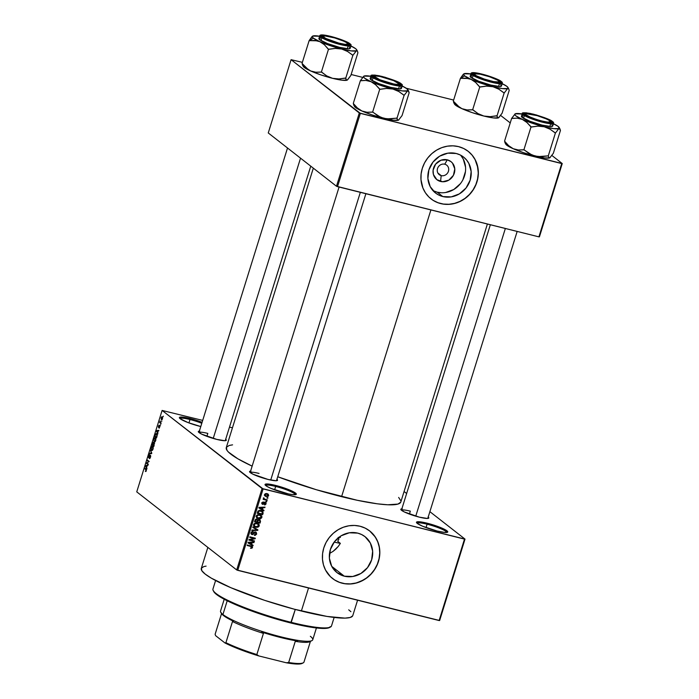 <?xml version="1.0" encoding="UTF-8"?>
<svg xmlns="http://www.w3.org/2000/svg" width="699" height="699" viewBox="0 0 699 699"><rect width="100%" height="100%" fill="white"/><g stroke="black" fill="none" stroke-linecap="round" stroke-linejoin="round"><path stroke-width="1.05" d="M427.098 524.198A15.518 2.289 17.3 0 0 417.067 523.236A15.518 2.289 -162.7 0 1 427.098 524.198L426.041 527.596L427.098 524.198A15.518 2.289 -162.7 0 1 446.687 532.463A15.518 2.289 17.3 0 0 427.098 524.198L427.08 523.184L427.098 524.198M437.128 531.03A16.383 2.42 -162.7 0 1 416.534 522.634A16.383 2.42 -162.7 0 1 427.08 523.184L441.646 527.998L445.674 529.964L447.736 532.026L444.529 532.42L437.128 531.03L422.572 526.216L417.277 523.411L416.482 522.188L419.688 521.786L427.08 523.184A16.383 2.42 -162.7 0 1 447.465 532.271A16.383 2.42 -162.7 0 1 437.128 531.03M189.997 419.531A15.518 2.289 17.3 0 0 179.966 418.561A15.518 2.289 -162.7 0 1 189.997 419.531L188.94 422.921L189.997 419.531A15.518 2.289 -162.7 0 1 201.784 423.271A15.518 2.289 17.3 0 0 189.997 419.531L189.988 418.509L189.997 419.531M200.036 426.355A16.383 2.42 -162.7 0 1 179.433 417.958A16.383 2.42 -162.7 0 1 189.988 418.509L202.081 422.327A16.383 2.42 -162.7 0 0 189.988 418.509L180.971 417.041L179.381 417.513L180.176 418.736L188.075 422.589L200.762 426.539A16.383 2.42 -162.7 0 1 200.036 426.355M275.668 486.452A15.518 2.289 17.3 0 0 265.637 485.49A15.518 2.289 -162.7 0 1 275.668 486.452L274.611 489.842L275.668 486.452A15.518 2.289 -162.7 0 1 295.258 494.717A15.518 2.289 17.3 0 0 275.668 486.452L275.651 485.429L275.668 486.452M285.699 493.284A16.383 2.42 -162.7 0 1 265.104 484.888A16.383 2.42 -162.7 0 1 275.651 485.429L290.216 490.252L294.244 492.218L296.306 494.272L293.091 494.674L288.495 493.931L271.142 488.461L267.114 486.495L265.052 484.442L268.259 484.04L275.651 485.429A16.383 2.42 -162.7 0 1 296.035 494.516A16.383 2.42 -162.7 0 1 285.699 493.284M444.747 164.213A6.038 5.557 128 0 0 437.513 168.555A6.038 5.557 128 0 0 441.2 175.615L440.553 181.46A11.455 10.546 -52 0 1 433.555 168.066A11.455 10.546 -52 0 1 447.281 159.835L444.747 164.213A6.038 5.557 -52 0 1 446.696 165.156A6.038 5.557 -52 0 1 447.998 172.356A6.038 5.557 -52 0 1 441.2 175.615A6.038 5.557 -52 0 1 439.26 174.671A6.038 5.557 -52 0 1 437.958 167.472A6.038 5.557 -52 0 1 444.747 164.213L447.281 159.835L450.995 161.644L452.48 163.094L454.787 168.896L453.424 175.292L448.863 180.124L442.633 181.757L436.84 179.652L433.424 174.505L433.092 170.224L435.626 164.125L440.955 160.22L447.281 159.835A11.455 10.546 -52 0 1 454.28 173.23A11.455 10.546 -52 0 1 440.553 181.46L441.2 175.615L437.88 173.02L441.2 175.615A6.038 5.557 128 0 0 448.443 171.272A6.038 5.557 128 0 0 444.747 164.213M432.891 190.547A22.796 21.005 128 0 0 437.216 192.181L442.817 196.559A22.796 21.005 -52 0 1 435.486 192.994A22.796 21.005 -52 0 1 430.575 165.82A22.796 21.005 -52 0 1 456.229 153.5L460.125 154.916L463.612 157.109L466.565 159.984L468.854 163.444L471.152 171.543L470.165 180.176L466.023 188.022L459.374 193.885L451.222 196.891L442.817 196.559L438.92 195.143L435.433 192.95L430.191 186.616L427.893 178.516L428.889 169.883L433.022 162.037L439.671 156.165L447.823 153.168L456.229 153.5A22.796 21.005 -52 0 1 463.559 157.065A22.796 21.005 -52 0 1 468.479 184.239A22.796 21.005 -52 0 1 442.817 196.559L437.216 192.181A22.796 21.005 128 0 0 461.899 181.539A22.796 21.005 128 0 0 460.554 155.134M430.995 198.848A30.179 27.803 128 0 0 440.65 203.523L440.754 203.61A30.179 27.803 -52 0 1 431.047 198.892A30.179 27.803 -52 0 1 424.538 162.919A30.179 27.803 -52 0 1 458.509 146.615L453.004 145.829L447.377 146.178L441.829 147.629L436.587 150.145L431.842 153.614L427.788 157.913L424.564 162.876L422.31 168.302L421.104 173.99L420.99 179.722L422.878 187.926L425.438 192.819L428.924 197.031L433.205 200.403L438.116 202.806L443.472 204.143L449.064 204.361L454.682 203.453L460.099 201.461L465.115 198.455L469.536 194.549L473.197 189.901L475.949 184.685L477.688 179.093L478.352 173.352L477.277 164.938L475.224 159.774L472.183 155.195L468.286 151.386L463.664 148.485L458.509 146.615A30.179 27.803 -52 0 1 468.208 151.325A30.179 27.803 -52 0 1 474.717 187.306A30.179 27.803 -52 0 1 440.754 203.61L440.65 203.523A30.179 27.803 128 0 0 474.595 187.253A30.179 27.803 128 0 0 468.155 151.29M344.301 576.177A22.796 21.005 -52 0 1 336.979 572.612A22.796 21.005 -52 0 1 332.06 545.438A22.796 21.005 -52 0 1 357.713 533.119L361.61 534.534L365.105 536.727L370.348 543.062L372.646 551.161L371.65 559.785L367.508 567.64L360.859 573.503L352.715 576.5L344.301 576.177L336.918 572.568L331.676 566.234L329.378 558.134L330.374 549.501L334.506 541.655L341.156 535.784L349.308 532.787L357.713 533.119A22.796 21.005 -52 0 1 365.044 536.675A22.796 21.005 -52 0 1 369.963 563.857A22.796 21.005 -52 0 1 344.301 576.177L331.745 566.365L344.301 576.177M332.488 578.466A30.179 27.803 128 0 0 342.134 583.141L342.239 583.228A30.179 27.803 -52 0 1 332.541 578.51A30.179 27.803 -52 0 1 326.031 542.538A30.179 27.803 -52 0 1 359.994 526.225L354.489 525.447L348.862 525.788L343.323 527.247L338.071 529.763L333.336 533.232L329.273 537.531L326.057 542.485L323.794 547.92L322.589 553.608L322.484 559.34L323.471 564.897L325.524 570.061L330.409 576.649L334.69 580.021L339.609 582.424L344.957 583.752L350.557 583.98L356.167 583.071L364.162 579.698L368.897 576.221L372.96 571.922L376.176 566.968L378.439 561.542L379.644 555.845L379.749 550.113L378.762 544.556L376.709 539.392L373.677 534.814L369.771 531.004L365.149 528.103L359.994 526.225A30.179 27.803 -52 0 1 369.692 530.943A30.179 27.803 -52 0 1 376.202 566.924A30.179 27.803 -52 0 1 342.239 583.228L342.134 583.141A30.179 27.803 128 0 0 376.079 566.872A30.179 27.803 128 0 0 369.64 530.899M207.813 433.406L206.904 436.351L207.813 433.406A13.797 2.036 17.3 0 0 198.927 432.506L287.516 148.005M225.567 439.208L226.275 440.3L224.86 440.719L216.795 439.409A14.662 2.167 -162.7 0 1 198.367 431.895A14.662 2.167 -162.7 0 1 199.346 431.1M410.33 511.152A13.797 2.036 17.3 0 0 401.444 510.253A13.797 2.036 -162.7 0 1 410.33 511.152L409.413 514.088L410.33 511.152M428.085 516.945L428.793 518.038L427.377 518.457L419.313 517.146A14.662 2.167 -162.7 0 1 400.885 509.641A14.662 2.167 -162.7 0 1 401.864 508.837M259.058 473.441A13.797 2.036 17.3 0 0 250.172 472.541A13.797 2.036 -162.7 0 1 259.058 473.441M276.813 479.234L277.52 480.327L276.105 480.755L268.04 479.444A14.662 2.167 -162.7 0 1 249.604 471.93A14.662 2.167 -162.7 0 1 250.592 471.126M207.848 547.404L201.295 568.427A79.328 11.717 17.3 0 0 301.365 611.022L308.539 587.99L301.365 611.022A79.328 11.717 17.3 0 0 352.777 615.609L357.573 600.214M400.728 502.205L397.923 504.084L387.718 504.783L377.277 503.804L357.189 500.266L316.359 489.737L277.739 476.753A91.403 13.499 17.3 0 0 341.584 496.666L430.899 209.927L341.584 496.666A91.403 13.499 17.3 0 0 400.824 501.952L487.395 224.012M404.074 491.511L406.635 493.503L404.074 491.511M429.885 511.668L465.01 539.104L439.645 620.529L465.01 539.104L429.885 511.668M262.055 488.514L236.699 569.938L136.751 491.86L162.107 410.435L262.055 488.514L464.494 539.112L439.129 620.537L237.739 570.34L263.104 488.916L465.01 539.104L464.494 539.112L439.129 620.537L439.645 620.529L236.699 569.938L237.739 570.34L263.104 488.916L162.107 410.435L202.675 420.405L162.107 410.435L136.751 491.86L236.699 569.938L262.055 488.514M162.212 416.866L161.076 417.775L161.784 419.872L161.329 419.758L162.474 418.867L162.509 417.251L161.67 416.805L161.023 417.958L161.452 419.837L162.474 418.867L161.993 416.753M161.128 423.105L160.158 422.187L160.176 420.973L159.617 422.563L160.962 423.62L160.176 420.973L159.617 422.563L160.962 423.62L161.128 423.105M159.835 425.595L159.119 427.045L158.682 426.25L159.241 425.219L158.481 426.119L158.656 427.622L160.045 426.224L159.057 428.111L159.984 425.796L159.521 425.604L158.638 427.045L159.057 425.202L158.411 426.355L158.586 427.631L159.739 426.163L159.363 428.085L159.739 425.542M156.663 433.695L155.405 434.21L154.662 436.456L155.877 436.761L154.662 436.456L156.515 437.906L157.231 435.145L156.663 433.695L155.571 433.922L154.662 436.456L156.515 437.906L156.987 436.386L156.34 433.529M153.422 442.301L152.015 444.975L153.221 445.272L152.015 444.975L153.859 446.416L154.313 442.808L153.631 443.166L152.959 442.415L152.015 444.975L153.859 446.416L154.313 442.808L153.631 443.166L153.326 442.249M151.77 453.127L150.425 450.051L151.465 453.24L149.455 453.188L149.28 453.721L151.613 453.634L150.425 450.051L151.465 453.24L149.455 453.188L149.28 453.721L151.613 453.634L151.77 453.127M148.328 464.18L146.851 463.026L149.184 461.445L147.332 459.994L147.166 460.519L148.651 461.672L146.318 463.254L148.171 464.704L148.328 464.18L146.851 463.026L149.184 461.445L147.332 459.994L147.166 460.519L148.651 461.672L146.318 463.254L148.171 464.704L148.328 464.18M145.916 471.493L146.397 469.623L144.798 468.138L144.632 468.662L146.161 470.043L145.375 471.449L146.301 470.776L146.047 469.125L144.798 468.138L144.632 468.662L146.126 469.92L145.375 471.449L145.916 471.493L145.375 471.449M146.973 468.522L146.563 467.648L147.122 465.849L147.978 465.289L145.619 465.499L145.444 466.05L146.807 469.064L146.563 467.648L147.122 465.849L147.978 465.289L145.619 465.499L145.444 466.05L146.973 468.522M149.612 454.787L148.572 455.914L148.616 457.784L150.713 455.888L149.638 458.605L150.704 456.316L150.145 455.25L148.791 457.268L149.612 454.787L148.948 455.066L148.669 457.819L150.434 456.028L149.403 458.57L150.503 457.303L150.468 455.267L148.791 457.268L149.49 454.726M152.705 446.434L151.133 447.692L151.482 450.453L152.382 450.357L153.151 448.714L153.02 446.818L151.954 446.373L151.098 447.814L151.569 450.506L153.029 449.177L153.212 447.474L152.443 446.294M155.361 437.923L153.789 439.173L154.138 441.934L155.029 441.838L155.807 440.204L155.667 438.299L154.61 437.862L153.71 439.426L154.226 441.995L155.685 440.658L155.86 438.955L155.091 437.784M157.86 433.59L157.441 432.707L158 430.916L158.865 430.357L156.497 430.567L157.686 434.131L158 430.916L156.497 430.567L156.331 431.108L157.86 433.59M160.665 424.581L160.499 425.097L160.665 424.581M161.766 421.025L161.609 421.549L161.766 421.025M163.295 416.141L163.129 416.656L163.295 416.141M229.49 427.089L232.444 427.823L229.49 427.089M267.918 497.775L267.132 497.574L266.974 498.099L267.918 497.775L267.132 497.574L266.974 498.099L267.918 497.775M266.808 501.323L265.865 501.646L266.651 501.847L266.808 501.323L265.865 501.646L266.651 501.847L266.808 501.323M264.004 510.331L262.509 509.475L263.069 507.684L264.842 507.64L265.008 507.098L259.032 507.387L258.866 507.937L263.838 510.873L264.004 510.331L262.509 509.475L263.069 507.684L264.842 507.64L265.008 507.098L259.032 507.387L258.866 507.937L263.838 510.873L264.004 510.331M258.045 518.003L258.525 518.719L260.779 518.597L261.793 517.627L261.854 516.281L259.705 514.709L256.839 515.146L256.183 516.517L256.612 517.671L259.53 518.85L261.88 517.409L261.146 515.364M255.397 526.513L255.869 527.238L258.123 527.107L259.146 526.137L259.198 524.792L257.049 523.219L254.183 523.656L253.562 524.774L253.816 525.98L256.367 527.334L257.905 527.195L257.381 526.784L257.905 527.195L259.224 525.919L258.49 523.883M251.762 533.783L251.063 533.774L252.094 534.586L254.025 533.59L253.562 533.232L254.025 533.59L255.458 532.559L254.786 532.026L256.07 533.844L254.314 535.303L256.69 534.045L256.192 532.297L254.392 532.21L252.732 534.106L251.657 533.075L253.178 531.59L251.893 531.703L251.055 532.743L251.325 534.167L252.662 534.639L254.786 532.647L255.738 532.664L255.825 534.316L254.401 534.77L254.314 535.303L255.24 535.347L256.69 534.045L255.616 532.035L254.069 532.498L252.881 534.053L250.862 533.084M253.125 545.272L251.631 544.416L252.19 542.625L253.955 542.581L254.13 542.04L248.145 542.328L247.979 542.87L252.951 545.814L253.125 545.272L251.631 544.416L252.19 542.625L253.955 542.581L254.13 542.04L248.145 542.328L247.979 542.87L252.951 545.814L253.125 545.272M251.858 548.234L252.54 547.361L252.173 546.373L247.324 544.967L247.166 545.491L251.701 546.732L251.78 547.518L250.443 548.217L251.858 548.234L251.247 547.763L251.858 548.234L252.496 547.518L252.173 546.373L247.324 544.967L247.166 545.491L251.623 546.679L251.867 547.334L250.443 548.217L251.858 548.234M254.471 540.93L250.102 539.838L255.152 538.746L255.327 538.186L249.866 536.823L249.7 537.348L254.087 538.44L249.019 539.532L248.853 540.082L254.314 541.445L254.471 540.93L249.01 539.558L248.853 540.082L254.314 541.445L254.471 540.93M257.914 529.868L252.959 526.88L252.793 527.422L257.188 529.999L251.981 530.017L251.815 530.55L257.756 530.375L257.914 529.868L252.959 526.88L252.793 527.422L257.188 529.999L251.981 530.017L251.815 530.55L257.756 530.375L257.914 529.868M260.509 521.559L259.993 519.82L257.835 519.951L256.297 519.069L255.292 519.645L254.541 521.804L260.011 523.158L260.509 521.559L259.399 519.575L257.835 519.951L256.865 519.104L255.048 520.187L254.541 521.804L260.011 523.158L260.509 521.559M263.13 513.127L262.71 511.319L259.766 510.322L258.001 511.039L257.197 513.284L262.658 514.647L263.13 513.127L262.562 511.196L260.98 510.48L258.001 511.039L257.197 513.284L262.658 514.647L263.13 513.127M266.074 503.927L265.996 502.913L265.061 502.328L262.999 503.839L262.492 503.166L263.462 502.004L261.915 503.044L262.964 504.416L265.244 502.939L265.489 503.83L264.405 504.87L265.061 504.861L266.074 503.927L265.183 502.354L262.798 503.839L262.527 503.044L263.462 502.004L261.95 502.922L262.719 504.372L264.72 502.939L265.515 503.752L264.405 504.87L266.074 503.927M267.271 499.846L264.432 499.034L263.785 497.775L263.444 498.151L263.934 499.016L263.139 499.374L267.105 500.362L267.271 499.846L264.432 499.034L263.785 497.775L263.934 499.016L263.139 499.374L267.105 500.362L267.271 499.846M268.669 495.608L268.302 494.254L266.843 493.599L265.262 493.739L264.502 494.761L265.489 496.307L267.944 496.447L268.669 495.608L268.189 494.158L267.018 493.643L264.554 494.577L265.035 496.037L266.162 496.535L268.669 495.608M338.963 538.938L337.722 541.306L338.963 538.938M330.111 553.145L333.108 551.354L330.111 553.145M335.861 549.082L333.108 551.354L338.29 546.4L335.861 549.082M340.369 543.376L338.29 546.4L340.369 543.376L337.722 541.306L340.369 543.376A73.727 10.887 -162.7 0 1 334.139 542.136L340.369 543.376M359.303 112.967L336.481 186.249L268.259 132.959L291.081 59.677L359.303 112.967L561.734 163.575L538.912 236.856L337.521 186.65L360.352 113.369L562.249 163.557L539.427 236.839L562.249 163.557L551.913 155.484L562.249 163.557L561.734 163.575L538.912 236.856L336.481 186.249L337.521 186.65L360.352 113.369L291.081 59.677L302.37 62.351L291.081 59.677L268.259 132.959L336.481 186.249L359.303 112.967M351.143 74.505L362.598 77.362L351.143 74.505M406.215 88.231L453.642 100.062L406.215 88.231M500.667 115.457L510.235 122.919L500.667 115.457M313.327 168.162L226.293 447.587A91.403 13.499 17.3 0 0 252.147 466.137L237.878 458.815L228.468 452.096L226.939 450.27L226.389 447.334L229.193 445.455L232.566 444.852M276.935 479.331A14.662 2.167 -162.7 0 1 277.285 480.545A14.662 2.167 -162.7 0 1 268.04 479.444L253.003 474.219L249.648 472L249.56 471.528L250.985 471.109M428.207 517.042A14.662 2.167 -162.7 0 1 428.557 518.256A14.662 2.167 -162.7 0 1 419.313 517.146L404.275 511.93L400.929 509.711L400.833 509.239L402.257 508.82M225.69 439.304A14.662 2.167 -162.7 0 1 226.039 440.519A14.662 2.167 -162.7 0 1 216.795 439.409L201.758 434.184L198.411 431.973L198.769 431.196L199.739 431.073M398.648 497.443L400.868 500.86M352.698 615.828L350.26 617.462L345.018 618.117L326.992 616.431L294.209 609.179L264.641 600.345L230.845 587.693L211.351 578.169L205.226 574.115L201.862 570.751L201.382 568.208L203.811 566.574L206.091 566.129M348.714 609.816L350.889 611.695M334.585 579.943L339.496 582.337L344.852 583.674L350.444 583.892L356.062 582.992L361.479 580.991L366.494 577.986L370.924 574.089L374.577 569.432L377.329 564.215L379.068 558.632L379.732 552.892L379.286 547.221L377.757 541.83L375.206 536.937L369.588 530.864M433.1 200.325L438.011 202.719L443.367 204.056L448.959 204.274L454.577 203.374L459.994 201.382L465.01 198.376L469.431 194.471L473.092 189.822L475.844 184.597L477.583 179.014L478.247 173.273L477.801 167.603L475.119 159.695L472.078 155.117L468.181 151.307M433.319 190.757L437.216 192.181L441.366 192.767M445.621 192.505L453.773 189.508L460.423 183.645M462.852 179.896L465.464 171.491M465.551 167.166L463.254 159.066L460.956 155.606M251.623 546.679L250.565 545.849L250.81 546.513L251.867 547.334M250.041 545.648L250.915 546.426L249.866 545.604M251.457 546.015L251.474 546.557M251.885 547.046L252.496 547.518L251.885 547.046M251.439 546.697L251.413 545.91M252.007 544.626L252.951 545.814L248.031 542.704L252.007 544.626M253.318 542.074L253.955 542.581L253.318 542.074M251.596 542.162L252.19 542.625L251.596 542.162M251.072 543.979L251.631 544.416L251.072 543.979M251.046 544.084L248.162 542.328L251.491 542.642L250.924 542.197L251.491 542.642L251.046 544.084L248.643 542.704L251.491 542.642L251.046 544.084M253.265 540.624L254.314 541.445L253.265 540.624M254.087 538.44L249.019 539.532L255.152 538.746L255.327 538.186L249.866 536.823L249.7 537.348L254.087 538.44L253.029 537.618L254.087 538.44M254.104 537.88L255.152 538.746L253.562 538.029L254.104 537.88M249.56 539.41L250.102 539.838L249.56 539.41M255.458 532.559L254.777 531.904M252.278 534.08L251.168 532.463L251.701 532.883L253.09 532.122L252.356 531.555L253.09 532.122L253.178 531.59L251.055 532.743L252.094 534.586L251.072 533.791M251.474 534.307L252.094 534.586M252.444 532.498L253.012 531.677M256.253 532.341L255.616 532.035L255.738 532.655M255.738 532.559L255.563 531.939M251.037 533.765L252.156 533.643M256.813 529.204L257.756 530.375L256.813 529.204M256.131 529.169L252.846 527.256L256.131 529.169M258.848 524.224L257.049 523.219L253.623 524.521L254.331 526.548L255.869 527.238L253.894 526.094M258.254 524.634L257.791 523.402L258.167 525.089M258.647 525.465L259.224 525.919L258.647 525.465M253.877 526.085L255.825 526.539M256.175 523.009L257.136 523.551M254.261 525.657L253.361 524.975M256.044 526.723L254.759 526.164L253.728 524.259L254.261 524.669L255.572 523.647L255.013 523.21L256.874 523.734L256.026 523.079L258.053 524.259L258.586 525.762L256.044 526.723L254.978 526.312L254.191 525.071L255.152 523.752L257.232 523.839L258.586 525.001L258.01 526.513L256.044 526.723M253.545 525.194L254.759 526.164M258.053 524.259L256.419 523.105M258.962 522.345L260.011 523.158L258.962 522.345M257.608 522.004L256.979 521.847L257.616 522.004L257.931 520.982L257.372 520.545L257.931 520.982L259.242 520.1L258.534 519.549L259.967 520.834L259.53 522.485L257.616 522.004L258.219 520.371L259.242 520.1L259.976 520.904L259.53 522.485L257.616 522.004M255.336 521.437L254.707 521.279L255.345 521.437L255.624 520.537L255.074 520.108L255.624 520.537L256.795 519.645L256.096 519.104L257.398 520.318L256.979 521.847L255.345 521.437L255.93 519.855L256.795 519.645L257.398 520.318L256.979 521.847L255.345 521.437M256.76 519.086L257.835 519.951L256.865 519.104M257.835 519.951L256.743 519.042M260.133 519.916L259.399 519.575M259.486 519.602L259.565 520.205M259.539 520.397L259.399 519.436M256.218 520.047L256.341 519.488M256.795 519.645L257.398 520.318M261.505 515.713L259.705 514.709L256.271 516.002L256.987 518.038L258.525 518.719L256.542 517.583L258.473 518.02M260.902 516.124L260.447 514.883L260.823 516.578M261.295 516.954L261.88 517.409L261.295 516.954M258.822 514.499L259.783 515.041M256.909 517.146L256.017 516.465M258.691 518.204L257.407 517.644L256.376 515.74L256.909 516.159L258.219 515.137L257.66 514.7L259.521 515.224L258.682 514.569L260.71 515.748L261.234 517.251L257.966 517.968L256.856 516.753L257.809 515.242L259.879 515.329L261.243 516.491L260.666 518.003L258.691 518.204M256.192 516.683L257.407 517.644M260.71 515.748L259.067 514.595M261.609 513.826L262.658 514.647L261.609 513.826M260.089 510.27L262.081 511.537L262.177 513.975L257.354 512.769L257.992 512.926L258.281 512.009L257.73 511.581L258.281 512.009L258.621 511.301L258.114 510.908L260.814 510.995L259.949 510.322L262.081 511.537L261.103 510.777M261.942 510.812L262.195 511.624M262.177 511.799L261.819 510.663M261.155 510.812L259.757 510.174M262.081 511.537L262.588 512.402L262.177 513.975L257.992 512.926L259.119 510.978L262.16 511.598L261.103 510.768M262.885 509.693L263.838 510.873L258.918 507.762L262.885 509.693M264.196 507.142L264.842 507.64L264.196 507.142M262.483 507.221L263.069 507.684L262.483 507.221M261.959 509.047L262.509 509.475L261.959 509.047M261.924 509.143L259.049 507.387L262.378 507.701L261.81 507.256L262.378 507.701L261.924 509.143L259.53 507.762L262.378 507.701L261.924 509.143M265.122 502.896L265.515 503.752M264.161 502.502L264.72 502.939L264.161 502.502M263.776 502.957L264.336 503.394L263.776 502.957M261.959 503.778L262.719 504.372L261.959 503.778M262.256 504.154L262.719 504.372M262.737 502.048L263.374 502.546L262.737 502.048M262.046 502.677L262.527 503.044L262.046 502.677M262.798 503.839L262.527 503.044M265.734 502.616L265.183 502.354M265.052 502.328L265.087 502.799M265.078 502.843L264.938 502.083M265.969 501.314L266.651 501.847L265.969 501.314M266.057 499.54L267.105 500.362L266.057 499.54M263.925 499.007L265.035 499.287L263.418 498.221M263.549 497.985L264.117 498.422L263.549 497.985M264.432 499.034L264.117 498.422M263.374 498.204L263.951 498.448M267.079 497.758L267.752 498.291L267.079 497.758M265.751 495.818L265.104 495.713L266.162 496.535L264.633 495.565M267.525 493.8L267.673 494.481M264.432 495.477L265.812 495.827M267.656 494.595L267.472 493.704M266.319 496.019L264.641 494.359L266.896 494.167L266.074 493.529L268.101 495.451L266.319 496.019L265.428 495.617L265.113 494.735L265.891 494.097L267.586 494.429L268.136 495.198L267.568 496.01L266.319 496.019M267.752 494.543L266.398 493.538M259.242 520.1L259.967 520.834M146.091 470.584L145.514 470.916M146.432 469.78L145.908 469.649L146.432 469.78M145.846 468.959L144.632 468.662L145.846 468.959M145.899 466.154L145.444 466.05L145.899 466.154M147.113 465.875L145.619 465.499L147.113 465.875M146.397 467.299L145.733 465.884L147.096 465.918L146.65 467.36L145.733 465.884L146.851 465.857L146.397 467.299M147.524 463.559L146.318 463.254L147.524 463.559M147.174 462.869L146.484 462.703L147.174 462.869M148.38 460.816L147.166 460.519L148.38 460.816M149.638 458.037L150.136 458.16M150.128 458.168L149.481 457.994M150.468 455.267L149.778 455.713M151.29 453.651L149.455 453.188L151.29 453.651M151.7 453.363L151.115 453.223L151.7 453.363M150.713 450.706L150.259 450.593L150.713 450.706M151.482 450.453L152.277 450.436M151.648 449.938L151.351 447.849L152.05 446.844L153.133 447.098L152.539 446.949L153.064 449.073L151.648 449.938L151.255 448.251L151.963 446.879L152.766 447.203L152.688 449.361L151.648 449.938L152.522 450.208M154.575 443.402L153.631 443.166L154.575 443.402M154.313 442.808L153.631 443.166M152.941 445.053L152.391 444.625L153.64 442.93L153.195 445.114L152.391 444.625L153.221 442.808L152.941 445.053M153.806 445.726L153.16 445.219L154.584 443.437L154.147 443.332L154.06 445.796L153.16 445.219L154.077 443.288L153.806 445.726M154.138 441.934L154.933 441.925M154.304 441.418L154.007 439.339L154.706 438.334L155.781 438.588L155.195 438.439L155.711 440.562L154.304 441.418L153.902 439.741L154.523 438.43L155.414 438.684L155.405 440.676L154.304 441.418L155.169 441.698M156.454 437.216L155.038 436.106L155.589 434.481L156.497 434.21L157.214 434.857L156.707 437.277L155.038 436.106L155.589 434.481L156.497 434.21L156.943 435.433L156.454 437.216M156.777 431.222L156.331 431.108L156.777 431.222M158.865 430.357L156.497 430.567L158.699 430.899L158.865 430.357M157.284 432.366L156.62 430.951L157.983 430.986L157.528 432.428L156.62 430.951L157.729 430.925L157.284 432.366M159.704 427.002L159.189 427.57M158.682 426.25L159.066 425.743M160.831 422.869L159.617 422.563L160.831 422.869M161.486 419.243L161.268 417.941L162.596 417.521L162.063 417.39L162.509 418.753L161.486 419.243L161.233 418.063L161.687 417.312L162.212 417.556L162.247 418.823L161.486 419.243L162.203 419.47M162.587 417.469L162.063 417.39M152.05 446.844L152.539 446.949M154.584 443.419L154.147 443.332M154.706 438.334L155.195 438.439M155.589 434.481L156.497 434.21M215.598 580.519L212.942 589.03A62.08 9.166 17.3 0 0 291.256 622.363A62.08 9.166 -162.7 0 1 213.204 590.541L213.772 591.59A61.224 9.043 17.3 0 0 290.74 622.966L295.275 609.458L291.256 622.363A62.08 9.166 17.3 0 0 331.492 625.955L334.148 617.444M339.6 537.461A48.283 7.13 -162.7 0 1 338.735 537.444M338.159 537.426L340.361 537.452M330.356 626.68L328.478 627.938L324.432 628.445L310.522 627.143L290.74 622.966L268.101 616.57L246.057 608.908L231.937 603.036L218.656 595.994L214.969 593.119L213.483 590.83M329.36 627.597L330.426 627.055A62.08 9.166 -162.7 0 1 291.256 622.363L290.74 622.966A61.224 9.043 17.3 0 0 329.36 627.597A61.224 9.043 17.3 0 0 329.832 627.3M504.792 142.142L505.08 142.867M505.028 142.779L505.753 144.116A23.329 3.443 17.3 0 0 506.81 145.226L504.722 141.224L505.674 143.487M559.951 128.878L559.235 127.541A23.329 3.443 -162.7 0 0 558.178 126.44L553.425 123.706A23.329 3.443 -162.7 0 1 558.178 126.44L560.423 130.512L553.328 153.308L560.423 130.512L560.187 129.525M550.366 121.451L550.934 122.5A13.797 2.036 17.3 0 1 551.004 122.718A13.797 2.036 17.3 0 0 550.349 121.879L547.431 122.072L538.929 120.438L529.991 116.978L526.155 114.828L525.744 114.313L526.33 113.719L537.164 115.65A12.932 1.914 -162.7 0 1 550.366 121.451A12.932 1.914 -162.7 0 1 538.981 120.184A12.932 1.914 -162.7 0 1 525.945 113.841A12.932 1.914 -162.7 0 1 537.164 115.65L546.146 118.856L549.117 120.377L550.34 121.897M551.336 121.224A14.662 2.167 -162.7 0 1 551.817 122.535A14.662 2.167 -162.7 0 1 538.99 120.455A14.662 2.167 -162.7 0 1 524.8 114.61L524.093 113.518L526.959 113.159L536.247 115.117L546.609 118.716L551.336 121.224L552.053 122.316L547.3 122.43L539.89 120.717L529.536 117.117L524.8 114.61A14.662 2.167 -162.7 0 1 524.136 113.92A14.662 2.167 -162.7 0 1 535.076 114.793A14.662 2.167 -162.7 0 1 551.336 121.224L550.515 121.722L551.336 121.224M521.428 116.261L522.223 117.476A16.383 2.42 17.3 0 1 521.41 116.305L522.275 113.535L523.088 114.706A0.516 0.481 -52 0 1 523.708 114.339C520.589 112.338 523.761 112.268 533.206 114.12C544.538 117.441 550.952 119.905 552.428 121.495A0.516 0.481 -52 0 1 552.734 121.748A0.516 0.481 128 0 0 552.428 121.495L544.783 117.764L536.098 114.889L526.05 112.766L522.939 113.159L524.932 115.152L528.828 117.056L540.039 120.944L551.668 123.138L553.197 122.683L552.428 121.495C555.548 123.496 552.385 123.574 542.94 121.722C531.598 118.393 525.194 115.929 523.708 114.339A0.516 0.481 128 0 0 523.088 114.706A16.383 2.42 -162.7 0 1 522.275 113.535C521.699 112.539 524.477 112.53 530.611 113.509L546.531 118.446L552.603 121.582L553.564 123.277A16.383 2.42 -162.7 0 1 540.109 121.582A16.383 2.42 -162.7 0 1 523.088 114.706L522.223 117.476L523.088 114.706L538.108 120.997L549.571 123.636L553.564 123.277L552.699 126.047A16.383 2.42 17.3 0 1 539.244 124.343A16.383 2.42 17.3 0 1 522.223 117.476L530.122 121.338L542.083 125.104L551.092 126.563L552.682 126.091L551.887 124.868M554.167 124.282L553.398 123.793M549.79 157.843L553.328 153.308L549.79 157.843L548.811 157.581L548.287 155.86L555.39 133.063L558.92 128.529L553.809 128.651L544.206 126.764L550.052 129.201L555.39 133.063L548.287 155.86L538.247 156.611L532.044 155.064L523.901 149.778L531.004 126.982L537.819 126.143L544.206 126.764L532.69 123.382L522.345 119.407L526.906 122.474L531.004 126.982L523.901 149.778L518.37 149.979L513.215 148.721L508.654 145.663L504.556 141.154L511.659 118.349L517.19 118.148L522.345 119.407L515.941 115.912L514.805 114.645L515.189 113.823L511.659 118.349L504.556 141.154L508.654 145.663L513.215 148.721L506.81 145.226A23.329 3.443 17.3 0 0 513.215 148.721A23.329 3.443 17.3 0 0 535.076 156.078L523.56 152.697L513.215 148.721L518.37 149.979L524.198 149.848L529.239 153.64L535.076 156.078A23.329 3.443 17.3 0 0 549.79 157.843L544.678 157.957L535.076 156.078L541.472 156.698L548.348 155.825L548.811 157.581L549.79 157.843A23.329 3.443 17.3 0 0 549.798 157.834L550.174 157.493M522.144 113.963A23.329 3.443 -162.7 0 0 515.189 113.823L511.72 118.323A26.78 3.958 17.3 0 0 511.886 118.454L517.19 118.148L522.345 119.407A23.329 3.443 -162.7 0 1 515.189 113.823L522.363 113.998M525.709 114.208A13.797 2.036 17.3 0 0 524.696 114.531A13.797 2.036 17.3 0 1 524.879 114.383L525.945 113.841M530.768 126.877A26.78 3.958 17.3 0 0 531.292 127.052L537.819 126.143L544.206 126.764A23.329 3.443 -162.7 0 1 522.345 119.407L526.906 122.474L531.292 127.052A26.78 3.958 -162.7 0 1 530.768 126.877M555.093 132.985A26.78 3.958 17.3 0 0 555.452 133.028L558.92 128.529A23.329 3.443 -162.7 0 1 544.206 126.764L550.052 129.201L555.452 133.028A26.78 3.958 -162.7 0 1 555.093 132.985M559.235 127.541A23.329 3.443 -162.7 0 1 558.92 128.529L559.488 128.441M505.351 228.486L415.748 516.185L505.351 228.486M499.103 81.853A13.797 2.036 17.3 0 1 499.759 82.692A13.797 2.036 17.3 0 0 499.689 82.465L499.121 81.416A12.932 1.914 -162.7 0 1 493.599 81.617L498.929 81.975L498.972 81.206L497.172 79.939L489.352 76.698L480.056 74.155A12.932 1.914 -162.7 0 1 499.121 81.416M480.056 74.155L474.726 73.797L474.682 74.566L476.482 75.833L484.302 79.074L493.599 81.617A12.932 1.914 -162.7 0 1 479.916 77.44A12.932 1.914 -162.7 0 1 474.7 73.814A12.932 1.914 -162.7 0 1 480.056 74.155M474.7 73.814L473.642 74.356A13.797 2.036 17.3 0 0 473.459 74.496A13.797 2.036 17.3 0 1 474.472 74.173M393.633 84.264L393.572 83.941A12.932 1.914 -162.7 0 1 379.88 79.765A12.932 1.914 -162.7 0 1 374.673 76.13A12.932 1.914 -162.7 0 1 380.02 76.479L375.415 75.964L374.437 76.436L379.837 79.747L393.572 83.941L397.015 84.439L399.155 83.985L393.755 80.673L380.02 76.479A12.932 1.914 -162.7 0 1 399.094 83.74A12.932 1.914 -162.7 0 1 393.572 83.941L393.633 84.264M374.673 76.13L373.607 76.672A13.797 2.036 17.3 0 0 373.423 76.82A13.797 2.036 17.3 0 1 374.437 76.497M270.723 480.056L360.334 192.339L270.723 480.056M399.077 84.168A13.797 2.036 17.3 0 1 399.732 85.016A13.797 2.036 17.3 0 0 399.662 84.789L399.094 83.74M336.411 42.7L336.464 42.447A12.932 1.914 -162.7 0 1 323.427 36.103A12.932 1.914 -162.7 0 1 334.646 37.912L343.628 41.119L346.599 42.639L347.822 44.151L344.913 44.325L338.849 43.102L325.804 38.445L323.226 36.575L324.799 35.92L334.646 37.912A12.932 1.914 -162.7 0 1 347.849 43.705A12.932 1.914 -162.7 0 1 336.464 42.447L336.411 42.7M323.427 36.103L322.361 36.645A13.797 2.036 17.3 0 0 322.178 36.785A13.797 2.036 17.3 0 1 323.191 36.47M213.23 438.439L300.526 158.166L213.23 438.439M347.831 44.142A13.797 2.036 17.3 0 1 348.486 44.981A13.797 2.036 17.3 0 0 348.417 44.762L347.849 43.705M224.213 599.253L220.535 611.048A48.283 7.13 17.3 0 0 222.929 614.508A48.283 7.13 -162.7 0 1 220.735 612.219L221.303 613.268A47.427 6.999 17.3 0 0 223.453 615.513L222.929 614.508L227.201 600.782L222.929 614.508A48.283 7.13 17.3 0 0 273.099 634.753A48.283 7.13 17.3 0 0 312.741 639.76L316.42 627.973M310.356 636.3A48.283 7.13 -162.7 0 1 311.911 640.616A48.283 7.13 -162.7 0 1 269.657 633.766A48.283 7.13 -162.7 0 1 222.929 614.508L223.453 615.513A47.427 6.999 17.3 0 0 233.414 621.219L225.261 616.798L222.142 614.36L221.059 612.473M310.513 641.053A46.562 6.876 -162.7 0 1 295.275 641.332L297.494 641L280.928 637.575L261.723 632.088A47.427 6.999 17.3 0 0 297.494 641L295.275 641.332A46.562 6.876 17.3 0 0 309.788 641.699L311.911 640.616M263.436 633.39L261.723 632.088L263.436 633.39A46.562 6.876 -162.7 0 1 232.496 621.516A46.562 6.876 17.3 0 0 263.436 633.39L256.839 654.561L263.436 633.39M233.414 621.219L232.496 621.516L225.908 642.687L224.903 642.923L215.607 635.653L215.117 634.264L221.539 613.643L215.117 634.264L215.607 635.653L224.903 642.923A45.697 6.745 17.3 0 0 258.787 655.924L256.839 654.561A46.562 6.876 -162.7 0 1 225.908 642.687A46.562 6.876 17.3 0 0 256.839 654.561L258.787 655.924L244.432 651.145L224.903 642.923L225.908 642.687L232.496 621.516L233.414 621.219M302.632 663.063L298.447 664.05L286.232 662.766L288.678 662.495L295.275 641.332L288.678 662.495A46.562 6.876 17.3 0 0 303.96 662.145L310.426 641.376L303.96 662.145A46.562 6.876 -162.7 0 1 303.191 662.87A46.562 6.876 -162.7 0 1 288.678 662.495L286.232 662.766L258.787 655.924L286.232 662.766A45.697 6.745 17.3 0 0 302.134 663.412L303.191 662.87M498.929 117.458L502.022 113.308L498.544 117.808A23.329 3.443 17.3 0 0 498.553 117.808L497.566 117.546L497.041 115.824L504.145 93.028L507.675 88.493L508.662 88.764L509.187 90.477L502.083 113.282L509.187 90.477L508.942 89.489M468.548 78.515L471.1 79.38A23.329 3.443 -162.7 0 1 464.695 75.876L460.554 78.358A26.78 3.958 17.3 0 0 460.641 78.428L465.945 78.122L471.1 79.38L475.661 82.438L479.759 86.947L472.655 109.752L467.124 109.953L461.969 108.695L459.601 107.375L453.31 101.119L460.414 78.323L468.548 78.515M500.1 81.198L499.269 81.687L500.1 81.198L500.807 82.29L499.392 82.709L491.318 81.399L480.624 78.035L473.555 74.575A14.662 2.167 -162.7 0 1 472.891 73.884A14.662 2.167 -162.7 0 1 483.83 74.767A14.662 2.167 -162.7 0 1 500.1 81.198A14.662 2.167 -162.7 0 1 500.571 82.508A14.662 2.167 -162.7 0 1 487.745 80.429A14.662 2.167 -162.7 0 1 473.555 74.575L472.847 73.491L474.263 73.063L482.336 74.374L493.031 77.746L500.1 81.198M470.191 76.226L470.977 77.449L471.842 74.679L486.862 80.962L498.326 83.609L502.319 83.251A16.383 2.42 -162.7 0 1 488.863 81.547A16.383 2.42 -162.7 0 1 471.842 74.679L470.977 77.449A16.383 2.42 17.3 0 0 488.007 84.317A16.383 2.42 17.3 0 0 501.454 86.012L502.319 83.251L501.358 81.547A0.516 0.481 128 0 0 501.192 81.468C504.302 83.469 501.139 83.539 491.694 81.687C480.362 78.358 473.948 75.903 472.463 74.304A0.516 0.481 128 0 0 471.842 74.679A16.383 2.42 -162.7 0 1 471.03 73.5L471.842 74.679A0.516 0.481 -52 0 1 472.463 74.304L480.108 78.043L488.793 80.918L496.814 82.77L501.961 82.648L501.192 81.468L498.238 79.738L484.861 74.854L473.232 72.67L471.694 73.124L472.463 74.304C469.352 72.303 472.515 72.233 481.961 74.085C493.293 77.414 499.706 79.869 501.192 81.468A0.516 0.481 -52 0 1 501.489 81.722A0.516 0.481 128 0 0 501.358 81.556C496.657 77.633 471.196 70.057 471.03 73.5L470.174 76.27A16.383 2.42 17.3 0 0 470.977 77.449L478.876 81.302L490.838 85.068L499.855 86.536L501.436 86.064L500.641 84.841M453.546 102.106L453.834 102.832M508.706 88.852L507.99 87.515A23.329 3.443 -162.7 0 0 502.188 83.67L506.932 86.405L508.059 87.672L507.675 88.493L502.564 88.616L492.97 86.728L498.806 89.166L504.145 93.028L497.041 115.824L490.226 116.663L483.839 116.043L477.994 113.614L472.655 109.752L479.759 86.947L486.574 86.117L492.97 86.728L481.445 83.347L471.1 79.38L464.695 75.876L463.559 74.61L464.52 73.701L463.236 74.347L460.414 78.323L453.31 101.119L457.408 105.628L461.969 108.695L455.565 105.191L454.429 103.924L454.813 103.103M502.931 84.256L502.153 83.758M498.553 117.808L497.566 117.546L496.753 115.754L490.226 116.663L483.839 116.043A23.329 3.443 17.3 0 0 498.544 117.808L493.433 117.93L483.839 116.043L472.323 112.661L461.969 108.695A23.329 3.443 17.3 0 0 483.839 116.043L477.994 113.614L472.952 109.822L467.124 109.953L461.969 108.695A23.329 3.443 17.3 0 1 454.507 104.09L453.782 102.753M470.899 73.928A23.329 3.443 -162.7 0 0 463.944 73.788L463.944 73.797A23.329 3.443 -162.7 0 1 463.944 73.788L460.475 78.288A26.78 3.958 17.3 0 0 460.554 78.358L464.695 75.876A23.329 3.443 -162.7 0 1 463.944 73.797L471.126 73.963M507.99 87.515A23.329 3.443 -162.7 0 1 507.675 88.493L508.243 88.406M492.97 86.728A23.329 3.443 -162.7 0 1 471.1 79.38L475.661 82.438L479.531 86.842A26.78 3.958 17.3 0 0 480.047 87.025L486.574 86.117L492.97 86.728L498.806 89.166L504.206 93.002A26.78 3.958 -162.7 0 1 503.848 92.958A26.78 3.958 17.3 0 0 504.206 93.002L507.675 88.493A23.329 3.443 -162.7 0 1 492.97 86.728M479.531 86.842L480.047 87.025A26.78 3.958 -162.7 0 1 479.531 86.842M353.519 104.431L353.799 105.156M353.755 105.077L354.472 106.414A23.329 3.443 17.3 0 0 355.538 107.515L353.449 103.513L354.402 105.776M408.679 91.167L407.963 89.83A23.329 3.443 -162.7 0 0 406.897 88.729L402.152 85.994A23.329 3.443 -162.7 0 1 406.897 88.729L409.151 92.801L402.047 115.597L409.151 92.801L408.915 91.814M400.064 83.513A14.662 2.167 -162.7 0 1 400.536 84.824A14.662 2.167 -162.7 0 1 387.709 82.744A14.662 2.167 -162.7 0 1 373.528 76.899L372.82 75.807L375.686 75.448L384.974 77.414L395.328 81.005L400.064 83.513L400.78 84.605L396.027 84.719L388.618 83.006L380.588 80.35L373.528 76.899A14.662 2.167 -162.7 0 1 372.864 76.208A14.662 2.167 -162.7 0 1 383.803 77.082A14.662 2.167 -162.7 0 1 400.064 83.513L399.243 84.011L400.064 83.513M370.155 78.55L370.951 79.765A16.383 2.42 17.3 0 1 370.138 78.594L371.003 75.824L371.816 77.004A0.516 0.481 -52 0 1 372.436 76.628C369.317 74.627 372.48 74.557 381.934 76.409C393.266 79.738 399.679 82.194 401.156 83.793A0.516 0.481 -52 0 1 401.462 84.037A0.516 0.481 128 0 0 401.156 83.793L396.036 81.075L384.826 77.178L374.769 75.055L371.667 75.448L372.436 76.628L375.389 78.358L388.766 83.242L400.396 85.427L401.925 84.972L401.156 83.793C404.275 85.794 401.112 85.863 391.658 84.011C380.326 80.682 373.921 78.218 372.436 76.628A0.516 0.481 128 0 0 371.816 77.004A16.383 2.42 -162.7 0 1 371.003 75.824C370.426 74.837 373.205 74.828 379.339 75.798L395.258 80.743L401.322 83.871L402.283 85.566A16.383 2.42 -162.7 0 1 388.836 83.871A16.383 2.42 -162.7 0 1 371.816 77.004L370.951 79.765L371.816 77.004L386.835 83.286L398.299 85.933L402.283 85.566L401.427 88.336A16.383 2.42 17.3 0 1 387.971 86.641A16.383 2.42 17.3 0 1 370.951 79.765L378.849 83.627L390.802 87.392L399.819 88.852L401.409 88.38L400.614 87.165M402.895 86.571L402.126 86.082M398.517 120.132L402.047 115.597L398.517 120.132L397.539 119.87L397.015 118.148L404.109 95.352L407.648 90.818L402.537 90.94L392.934 89.053L398.779 91.49L404.109 95.352L397.015 118.148L386.966 118.9L380.772 117.353L372.628 112.067L379.732 89.271L386.538 88.432L392.934 89.053L381.418 85.671L371.073 81.704L375.634 84.762L379.732 89.271L372.628 112.067L367.097 112.277L361.942 111.01L357.381 107.952L353.283 103.443L360.387 80.647L365.909 80.437L371.073 81.704L364.668 78.201L363.532 76.934L363.917 76.112L360.387 80.647L353.283 103.443L357.381 107.952L361.942 111.01L355.538 107.515A23.329 3.443 17.3 0 0 361.942 111.01A23.329 3.443 17.3 0 0 383.803 118.367L372.287 114.986L361.942 111.01L367.097 112.277L372.917 112.146L377.967 115.929L383.803 118.367A23.329 3.443 17.3 0 0 398.517 120.132L393.406 120.254L383.803 118.367L390.199 118.987L396.717 118.079L397.539 119.87L398.517 120.132A23.329 3.443 17.3 0 0 398.526 120.132A23.329 3.443 17.3 0 0 398.526 120.123L398.902 119.782M370.872 76.252A23.329 3.443 -162.7 0 0 363.917 76.112L363.908 76.112A23.329 3.443 -162.7 0 1 363.917 76.112L360.439 80.612A26.78 3.958 17.3 0 0 360.614 80.743L365.909 80.437L371.073 81.704A23.329 3.443 -162.7 0 1 363.908 76.112L371.09 76.287M379.496 89.166A26.78 3.958 17.3 0 0 380.02 89.341L386.538 88.432L392.934 89.053A23.329 3.443 -162.7 0 1 371.073 81.704L375.634 84.762L380.02 89.341A26.78 3.958 -162.7 0 1 379.496 89.166M403.821 95.274A26.78 3.958 17.3 0 0 404.171 95.317L407.648 90.818A23.329 3.443 -162.7 0 1 392.934 89.053L398.779 91.49L404.171 95.317A26.78 3.958 -162.7 0 1 403.821 95.274M407.963 89.83A23.329 3.443 -162.7 0 1 407.648 90.818L408.207 90.73M347.656 79.747L350.749 75.597L347.272 80.097A23.329 3.443 17.3 0 0 347.281 80.097L346.293 79.835L345.769 78.122L352.873 55.317L356.403 50.791L357.381 51.053L357.905 52.766L350.811 75.571L357.905 52.766L357.67 51.778M317.276 40.804L319.827 41.669A23.329 3.443 -162.7 0 1 313.423 38.174L309.281 40.647A26.78 3.958 17.3 0 0 309.369 40.717L314.672 40.411L319.827 41.669L324.388 44.727L328.486 49.245L321.383 72.041L315.852 72.242L310.697 70.983L308.329 69.664L302.038 63.408L309.141 40.612L317.276 40.804M348.818 43.487L347.997 43.985L348.818 43.487L349.535 44.579L348.111 44.998L340.046 43.688L329.351 40.324L322.283 36.872A14.662 2.167 -162.7 0 1 321.619 36.173A14.662 2.167 -162.7 0 1 332.558 37.056A14.662 2.167 -162.7 0 1 348.818 43.487A14.662 2.167 -162.7 0 1 349.299 44.797A14.662 2.167 -162.7 0 1 336.472 42.718A14.662 2.167 -162.7 0 1 322.283 36.872L321.575 35.78L322.99 35.352L331.055 36.663L341.759 40.035L348.818 43.487M318.91 38.515L319.705 39.738L320.57 36.968A0.516 0.481 -52 0 1 321.191 36.601C318.071 34.601 321.243 34.522 330.688 36.374C342.021 39.703 348.434 42.167 349.919 43.757L342.265 40.018L333.58 37.152L323.532 35.029L320.422 35.413L321.191 36.601L324.144 38.323L337.521 43.207L349.151 45.4L350.688 44.937L349.919 43.757A0.516 0.481 -52 0 1 350.216 44.011A0.516 0.481 128 0 0 349.919 43.757C353.03 45.758 349.867 45.828 340.422 43.976C329.08 40.647 322.676 38.192 321.191 36.601A0.516 0.481 128 0 0 320.57 36.968L335.59 43.251L347.053 45.898L351.047 45.54A16.383 2.42 -162.7 0 1 337.591 43.836A16.383 2.42 -162.7 0 1 320.57 36.968L319.705 39.738A16.383 2.42 17.3 0 0 336.726 46.606A16.383 2.42 17.3 0 0 350.182 48.31L351.047 45.54L350.085 43.836C345.385 39.922 319.924 32.355 319.758 35.798L320.57 36.968A16.383 2.42 -162.7 0 1 319.758 35.798L318.893 38.559A16.383 2.42 17.3 0 0 319.705 39.738L327.604 43.591L339.565 47.357L348.574 48.825L350.164 48.353L349.369 47.13M302.274 64.395L302.562 65.121M357.434 51.141L356.717 49.804A23.329 3.443 -162.7 0 0 350.907 45.968L355.66 48.703L356.787 49.97L356.403 50.791L351.291 50.905L341.689 49.026L347.534 51.455L352.873 55.317L345.769 78.122L338.954 78.952L332.567 78.332L326.721 75.903L321.383 72.041L328.486 49.245L335.302 48.406L341.689 49.026L330.173 45.645L319.827 41.669L313.423 38.174L312.287 36.907L313.239 35.999L311.964 36.636L309.141 40.612L302.038 63.408L306.136 67.925L310.697 70.983L304.292 67.48L303.156 66.213L303.541 65.391M351.649 46.545L350.881 46.055M347.281 80.097L346.293 79.835L345.481 78.043L338.954 78.952L332.567 78.332A23.329 3.443 17.3 0 0 347.272 80.097L342.161 80.219L332.567 78.332L321.042 74.959L310.697 70.983A23.329 3.443 17.3 0 0 332.567 78.332L326.721 75.903L321.68 72.111L315.852 72.242L310.697 70.983A23.329 3.443 17.3 0 1 303.235 66.379L302.51 65.042M319.626 36.217A23.329 3.443 -162.7 0 0 312.671 36.077L312.671 36.086A23.329 3.443 -162.7 0 1 312.671 36.077L309.203 40.586A26.78 3.958 17.3 0 0 309.281 40.647L313.423 38.174A23.329 3.443 -162.7 0 1 312.671 36.086L319.845 36.261M356.717 49.804A23.329 3.443 -162.7 0 1 356.403 50.791L356.971 50.695M341.689 49.026A23.329 3.443 -162.7 0 1 319.827 41.669L324.388 44.727L328.25 49.14A26.78 3.958 17.3 0 0 328.775 49.314L335.302 48.406L341.689 49.026L347.534 51.455L352.934 55.291A26.78 3.958 -162.7 0 1 352.576 55.247A26.78 3.958 17.3 0 0 352.934 55.291L356.403 50.791A23.329 3.443 -162.7 0 1 341.689 49.026M328.25 49.14L328.775 49.314A26.78 3.958 -162.7 0 1 328.25 49.14M251.692 546.723L250.635 545.893M257.162 519.811L256.105 518.99M259.687 520.301L258.63 519.479M265.358 503.009L264.301 502.179M262.632 503.761L261.575 502.931M264.318 498.955L263.261 498.134M265.463 495.643L264.405 494.822M145.698 470.995L146.178 471.117M152.312 446.836L153.116 447.037M154.968 438.325L155.763 438.518M156.227 434.07L157.083 434.28M549.842 126.519L550.698 123.758M517.164 231.43L427.771 518.44M524.355 115.553L523.499 118.314M490.349 224.746L401.427 510.235M498.597 86.493L499.462 83.723M472.253 78.288L473.118 75.518M250.155 472.524L339.076 187.035M372.218 80.612L373.083 77.842M276.498 480.729L365.892 193.719M398.57 88.817L399.426 86.047M321.837 37.807L320.981 40.577M348.189 46.012L347.324 48.781M310.767 166.161L225.253 440.702"/></g></svg>
